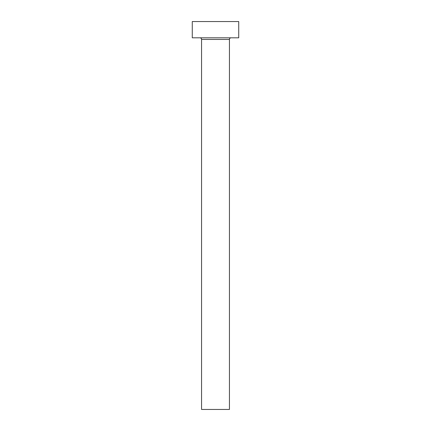 <?xml version="1.0" encoding="UTF-8"?>
<svg xmlns="http://www.w3.org/2000/svg" width="431" height="431" viewBox="0 0 431 431"><rect width="100%" height="100%" fill="white"/><g stroke="black" fill="none" stroke-linecap="round" stroke-linejoin="round"><path stroke-width="0.65" d="M229.437 39.436L201.563 39.436L201.563 409.45L229.437 409.45L229.437 39.436A1.627 1.627 0 0 1 231.064 37.809M201.563 39.436A1.627 1.627 0 0 0 199.936 37.809M238.726 37.809L192.274 37.809L192.274 21.55L238.726 21.55L238.726 37.809"/></g></svg>
